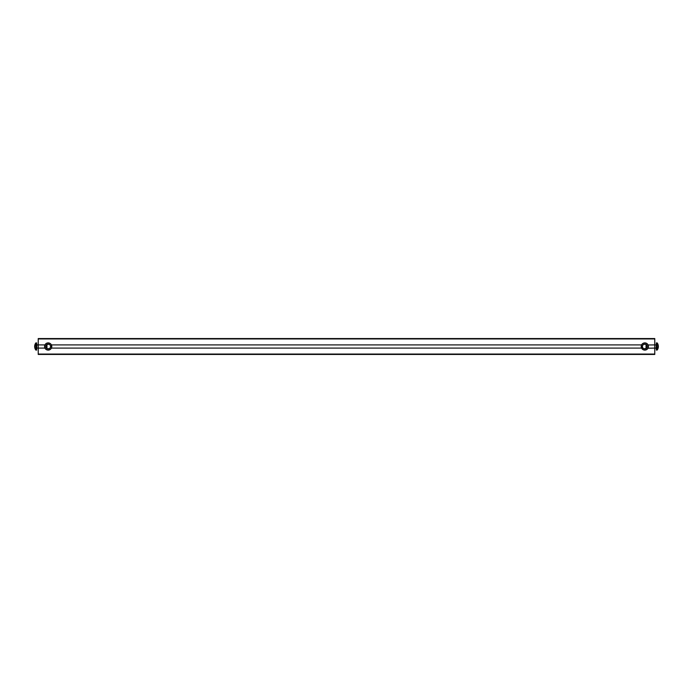 <?xml version="1.0" encoding="UTF-8"?>
<svg xmlns="http://www.w3.org/2000/svg" width="693" height="693" viewBox="0 0 693 693"><rect width="100%" height="100%" fill="white"/><g stroke="black" fill="none" stroke-linecap="round" stroke-linejoin="round"><path stroke-width="1.04" d="M44.603 346.05L44.577 346.535M44.595 346.89L44.941 348.094A3.604 3.604 0 0 1 48.172 342.896A3.604 3.604 0 0 1 51.403 348.094L641.597 348.094A3.604 3.604 0 0 1 641.224 346.5L641.224 346.535M45.27 348.631L45.79 349.203M38.228 348.094L38.228 354.452L654.772 354.452L654.772 338.548L38.228 338.548L38.228 348.094L44.941 348.094A3.604 3.604 0 0 0 51.403 348.094L51.473 347.947M51.403 344.906L641.597 344.906A3.604 3.604 0 0 1 648.059 344.906A3.604 3.604 0 0 1 644.828 350.104A3.604 3.604 0 0 1 641.597 348.094M51.49 345.149C51.784 347.124 51.594 348.336 50.927 348.787L50.736 349.021M51.672 347.358L51.776 346.474M51.646 345.556L51.265 344.655M51.057 344.343L50.528 343.771M38.228 344.906L44.941 344.906M641.25 346.89L642.446 349.203M641.64 344.819L642.376 343.867M641.224 346.5A3.604 3.604 0 0 1 641.597 344.906M647.972 348.207L654.772 348.094M648.094 344.984L654.772 344.906M647.175 343.771L647.764 344.421M648.423 346.5L648.353 345.781M648.336 345.694L648.128 345.053M35.845 350.078L35.845 342.922A5.968 5.968 0 0 0 34.65 346.5L35.845 342.922L36.642 342.922L36.642 350.078L35.845 350.078A5.968 5.968 0 0 1 34.65 346.5M36.642 344.75L38.228 344.949M46.951 344.447L46.951 348.553M47.375 344.256L48.978 344.256M48.172 344.109A2.391 2.391 0 0 1 50.242 347.695A2.391 2.391 0 0 1 46.11 347.695A2.391 2.391 0 0 1 48.172 344.109M49.264 348.622L47.488 348.787M47.445 348.77L46.604 348.302M45.79 346.578L45.877 345.868M46.007 345.504L46.483 344.819M46.881 344.499L48.856 344.213M48.9 344.23L49.74 344.698M50.563 346.422L50.476 347.132M50.338 347.496L49.87 348.181M48.172 344.075A2.425 2.425 0 0 1 50.277 347.713A2.425 2.425 0 0 1 46.076 347.713A2.425 2.425 0 0 1 48.172 344.075M45.4 344.239L44.941 344.958M48.172 342.922A3.578 3.578 0 0 1 51.273 348.293A3.578 3.578 0 0 1 45.071 348.293A3.578 3.578 0 0 1 48.172 342.922M657.155 342.922L657.155 350.078A5.968 5.968 0 0 0 658.35 346.5L657.155 350.078L656.358 350.078L656.358 342.922L657.155 342.922A5.968 5.968 0 0 1 658.35 346.5M656.358 348.25L654.772 348.051M646.049 348.553L646.049 344.447M647.634 348.744L648.059 348.042M645.625 348.744L644.022 348.744M644.828 348.891A2.391 2.391 0 0 1 642.757 345.305A2.391 2.391 0 0 1 646.89 345.305A2.391 2.391 0 0 1 644.828 348.891M645.555 344.23L646.396 344.698M647.21 346.413L647.123 347.132M646.993 347.496L646.517 348.181M646.119 348.501L644.135 348.787M644.1 348.77L643.26 348.302M642.437 346.587L642.524 345.868M642.662 345.504L643.13 344.819M643.736 344.378L645.504 344.213M644.828 348.925A2.425 2.425 0 0 1 642.723 345.287A2.425 2.425 0 0 1 646.924 345.287A2.425 2.425 0 0 1 644.828 348.925M642.039 344.256L642.073 344.213C641.406 344.664 641.216 345.876 641.51 347.851M644.828 350.078A3.578 3.578 0 0 1 641.727 344.707A3.578 3.578 0 0 1 647.929 344.707A3.578 3.578 0 0 1 644.828 350.078M38.228 354.054L654.772 354.054M38.228 338.946L654.772 338.946M36.642 348.25L36.842 344.949M656.358 344.75L656.158 348.051M36.842 348.051L38.228 348.051M47.375 348.744L48.978 348.744M656.158 344.949L654.772 344.949M645.625 344.256L644.022 344.256"/></g></svg>
